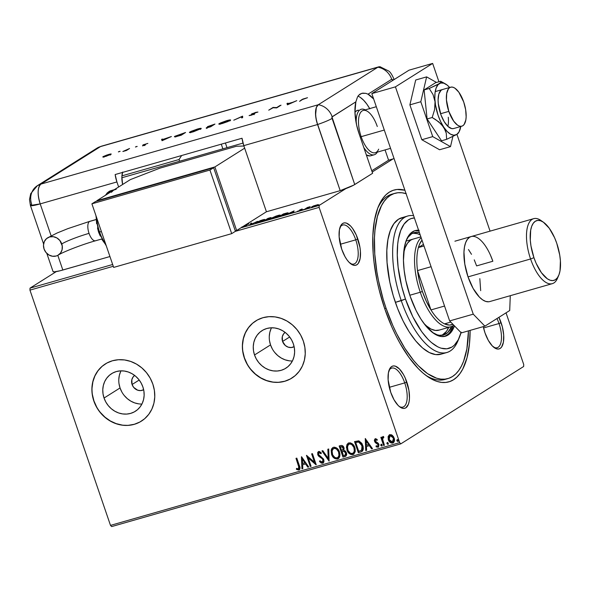 <?xml version="1.0" encoding="UTF-8"?>
<svg xmlns="http://www.w3.org/2000/svg" width="590" height="590" viewBox="0 0 590 590"><rect width="100%" height="100%" fill="white"/><g stroke="black" fill="none" stroke-linecap="round" stroke-linejoin="round"><path stroke-width="0.89" d="M425.574 375.137A96.354 40.415 74 0 0 446.431 378.942A96.354 40.415 -106 0 1 444.978 379.436A96.354 40.415 -106 0 1 425.574 375.137M470.112 330.385A99.74 41.838 -106 0 1 427.167 376.309A99.74 41.838 -106 0 1 384.82 308.998L391.79 326.853L395.72 335.231L399.895 343.137L408.826 357.223L418.244 368.566L423.023 373.072L427.787 376.737L432.485 379.525L437.079 381.42L441.526 382.386L445.775 382.431L449.787 381.546L453.533 379.739L456.962 377.025L460.053 373.441L462.774 369.008L466.992 357.798L469.463 343.83L470.112 330.385M350.246 263.398A20.289 8.511 74 0 0 355.755 239.842L357.85 239.031A21.978 9.219 -106 0 1 359.804 260.028A21.978 9.219 -106 0 1 351.05 264.018A21.978 9.219 -106 0 1 341.721 249.187L345.039 256.709L347.009 259.814L349.088 262.314L353.233 265.146L355.151 265.367L356.862 264.77L358.3 263.383L360.151 258.472L360.424 251.369L359.944 247.328L356.316 235.093L352.562 228.404L350.482 225.904L346.337 223.072L344.42 222.85L342.709 223.44L341.271 224.834L339.42 229.746L339.147 236.848L341.721 249.187A21.978 9.219 -106 0 1 340.327 226.545A21.978 9.219 -106 0 1 357.85 239.031L355.755 239.842A20.289 8.511 -106 0 1 353.889 264.032A20.289 8.511 -106 0 1 350.246 263.398M493.513 347.082A20.289 8.511 74 0 0 499.022 323.526L501.117 322.715A21.978 9.219 -106 0 1 503.071 343.719A21.978 9.219 -106 0 1 494.324 347.702A21.978 9.219 -106 0 1 484.995 332.871L488.314 340.393L492.355 345.998L496.507 348.83L498.425 349.051L500.128 348.461L501.566 347.075L503.418 342.156L503.69 335.054L502.348 326.845L498.911 317.332A21.978 9.219 -106 0 1 501.117 322.715L499.022 323.526A20.289 8.511 -106 0 1 497.164 347.717A20.289 8.511 -106 0 1 493.513 347.082M399.224 406.458A20.289 8.511 74 0 0 404.733 382.903L406.827 382.091A21.978 9.219 -106 0 1 408.781 403.095A21.978 9.219 -106 0 1 400.035 407.078A21.978 9.219 -106 0 1 390.705 392.247L394.024 399.769L398.066 405.374L400.168 407.174L402.218 408.206L404.135 408.428L405.839 407.838L408.391 404.32L409.128 401.532L409.475 398.191L408.922 390.388L405.293 378.161L403.508 374.569L399.467 368.971L395.315 366.139L393.397 365.911L391.694 366.508L390.255 367.894L388.404 372.814L388.132 379.916L390.705 392.247A21.978 9.219 -106 0 1 389.312 369.606A21.978 9.219 -106 0 1 406.827 382.091L404.733 382.903A20.289 8.511 -106 0 1 402.874 407.1A20.289 8.511 -106 0 1 399.224 406.458M132.086 384.51L139.196 380.034L132.086 384.51L131.821 379.739L133.104 376.966L134.653 375.454A8.452 7.618 57.8 0 0 132.086 384.51A8.452 7.618 57.8 0 0 143.65 389.739L140.693 390.61L137.625 390.182L133.687 387.394L132.086 384.51M282.573 341.455L289.683 336.971L282.573 341.455L282.3 336.683L283.584 333.911L285.14 332.391A8.452 7.618 57.8 0 0 282.573 341.455A8.452 7.618 57.8 0 0 294.137 346.684L291.18 347.547L288.112 347.127L285.324 345.511L282.573 341.455M121.009 370.844A22.243 20.045 -122.2 0 0 120.05 387.954L104.047 398.036A22.243 20.045 57.8 0 1 111.606 373.654A22.243 20.045 57.8 0 1 142.876 386.922L143.901 391.111L144.137 395.352L143.584 399.482L142.249 403.346L140.199 406.79L137.507 409.681L134.269 411.916L130.619 413.398L126.695 414.077L122.646 413.929L118.627 412.963L114.792 411.2L111.296 408.723L108.265 405.618L105.817 402.011L104.047 398.036L103.021 393.847L102.778 389.606L103.339 385.476L104.666 381.619L106.716 378.175L109.416 375.277L112.646 373.05L116.296 371.56L120.22 370.881L124.269 371.029L128.288 372.002L132.123 373.758L135.626 376.236L138.657 379.341L141.106 382.947L142.876 386.922A22.243 20.045 57.8 0 1 135.316 411.304A22.243 20.045 57.8 0 1 104.047 398.036L120.05 387.954A22.243 20.045 -122.2 0 0 141.917 404.039M271.496 327.782A22.243 20.045 -122.2 0 0 270.53 344.899L254.526 354.974A22.243 20.045 57.8 0 1 262.085 330.599A22.243 20.045 57.8 0 1 293.355 343.867L294.381 348.056L294.624 352.296L294.063 356.426L292.736 360.284L290.686 363.728L287.986 366.619L284.756 368.853L281.106 370.343L277.182 371.022L273.133 370.874L269.114 369.901L265.279 368.145L261.776 365.66L258.745 362.562L256.296 358.949L254.526 354.974L253.501 350.792L253.265 346.551L253.818 342.421L255.153 338.557L257.203 335.113L259.895 332.222L263.133 329.987L266.783 328.505L270.707 327.819L274.756 327.966L278.775 328.94L282.61 330.702L286.106 333.18L289.137 336.285L291.585 339.892L293.355 343.867A22.243 20.045 57.8 0 1 285.796 368.249A22.243 20.045 57.8 0 1 254.526 354.974L270.53 344.899A22.243 20.045 -122.2 0 0 292.397 360.977M255.861 320.857L255.927 320.812A33.807 30.466 -122.2 0 0 244.437 357.865L244.312 357.946A33.807 30.466 57.8 0 1 255.802 320.894A33.807 30.466 57.8 0 1 303.326 341.057L300.635 335.017L296.918 329.53L292.308 324.817L286.983 321.048L281.165 318.379L275.051 316.896L268.9 316.675L262.933 317.708L257.387 319.964L252.468 323.357L248.375 327.76L245.256 332.989L243.235 338.859L242.394 345.135L242.756 351.581L244.312 357.946L247.004 363.986L250.72 369.465L255.33 374.185L260.655 377.947L266.474 380.624L272.58 382.099L278.738 382.327L284.705 381.295L290.251 379.031L295.17 375.638L299.263 371.243L302.382 366.007L304.403 360.143L305.244 353.867L304.882 347.422L303.326 341.057A33.807 30.466 57.8 0 1 291.836 378.109A33.807 30.466 57.8 0 1 244.312 357.946L244.437 357.865A33.807 30.466 -122.2 0 0 291.947 378.035M105.374 363.912L105.44 363.868A33.807 30.466 -122.2 0 0 93.95 400.92L93.825 401.001A33.807 30.466 57.8 0 1 105.322 363.949A33.807 30.466 57.8 0 1 152.84 384.112L150.148 378.072L146.431 372.592L141.821 367.872L136.504 364.111L130.678 361.434L124.571 359.952L118.413 359.73L112.447 360.763L106.901 363.027L101.989 366.42L97.888 370.815L94.776 376.044L92.755 381.914L91.907 388.191L92.269 394.636L93.825 401.001L96.517 407.041L100.241 412.521L104.85 417.241L110.168 421.009L115.994 423.679L122.101 425.161L128.251 425.383L134.218 424.35L139.764 422.093L144.683 418.701L148.776 414.298L151.896 409.069L153.916 403.199L154.764 396.923L154.396 390.477L152.84 384.112A33.807 30.466 57.8 0 1 141.349 421.164A33.807 30.466 57.8 0 1 93.825 401.001L93.95 400.92A33.807 30.466 -122.2 0 0 141.46 421.098M389.282 387.328L404.733 382.903L389.282 387.328M340.305 244.267L355.755 239.842L340.305 244.267M483.571 327.952L499.022 323.526L483.571 327.952M111.658 526.582L400.824 443.842L523.647 366.501L400.824 443.842L399.659 442.648L110.5 525.388L29.95 290.125L113.28 266.282L29.95 290.125L30.024 288.141L56.286 271.606L30.024 288.141L112.668 264.497L30.024 288.141L29.95 290.125L110.5 525.388L399.659 442.648L319.116 207.385L399.659 442.648L400.824 443.842L111.658 526.582L110.5 525.388L111.658 526.582M523.728 364.517L506.036 312.848L523.728 364.517L523.647 366.501L523.728 364.517M319.19 205.409L241 227.777L319.19 205.409L345.88 188.601L319.19 205.409L319.116 207.385L319.19 205.409M393.006 158.917L372.194 172.029L393.006 158.917M311.985 206.714L312.147 207.179L311.985 206.714C311.07 207.282 311.491 207.348 313.268 206.906L318.172 204.553L312.324 206.515L311.623 207.186L313.615 206.802L318.224 204.723L313.887 205.785L311.985 206.714L311.771 207.769M304.322 209.45L310.222 206.684L307.493 207.451L304.322 209.45L310.222 206.684L307.493 207.451L304.322 209.45M302.043 208.993L299.587 210.018L300.509 210.143L300.163 210.409L297.412 211.294L300.797 210.269L301.438 209.804L300.443 209.752L302.161 208.956L299.698 209.944L300.399 210.276L297.412 211.294L301.21 210.04L300.509 209.708L302.043 208.993M281.43 215.999L288.112 213.071L283.37 213.949L279.033 216.685L287.5 213.536C288.51 212.938 288.421 212.725 287.242 212.894L283.37 213.949L279.033 216.685L281.43 215.999M270.781 217.924C271.452 217.496 271.017 217.496 269.475 217.924L263.671 221.08L269.409 219.015L269.682 218.706L268.885 218.779L271.068 217.629L268.015 218.344L263.671 221.08L269.409 219.015L268.885 218.779L271.076 217.636M249.769 225.056L257.557 221.339L250.883 224.377L251.665 223.02L250.802 223.271L249.902 225.019L257.557 221.339L250.883 224.377L251.665 223.02L250.802 223.271L249.769 225.056M241.841 227.209L246.465 225.638L246.723 225.299L245.558 225.122L248.899 223.942L245.322 225.026M244.629 225.461L245.772 225.793L242.733 226.862L245.676 225.859M256.716 222.961L256.289 222.452C255.02 223.241 255.595 223.337 258.014 222.732L264.254 220.166C265.559 219.362 264.984 219.266 262.513 219.878L256.289 222.452L255.772 223.108L258.988 222.437L263.811 220.424L264.822 219.738L264.541 219.458L260.832 220.417L256.289 222.452L256.687 222.976M271.85 218.706L271.651 218.057C270.375 218.846 270.95 218.942 273.369 218.344L279.616 215.77C280.921 214.967 280.339 214.871 277.875 215.483L271.127 218.713L274.343 218.042L279.173 216.029L280.176 215.343L279.896 215.07L276.194 216.021L271.651 218.057L272.042 218.588M294.1 210.881L286.445 214.561L292.662 212.304L292.33 212.879L293.201 212.629L294.1 210.881L286.445 214.561L292.662 212.304L292.33 212.879L293.201 212.629L294.1 210.881M302.11 209.974L303.511 209.494L302.412 210.011M308.201 208.233L309.603 207.746L308.504 208.27M318.128 205.394L319.529 204.907L318.43 205.431M235.299 231.369L319.116 207.385L235.299 231.369M393.412 442.707L392.682 443.053C394.474 442.006 394.968 440.339 394.157 438.038L392.394 435.368L389.798 434.638L388.117 436.6L388.463 440.059L390.469 442.633L391.981 443.149L393.316 442.773L394.393 440.996L394.481 439.521L393.464 436.578L391.487 434.778L389.481 434.749L388.117 436.6L389.348 434.815M383.625 445.487L384.422 445.258L382.593 439.115L383.67 436.696L382.541 436.858L382.047 438.326L381.634 437.131L380.845 437.36L383.625 445.487L381.118 437.279L383.625 445.487L384.422 445.258L382.652 439.705L383.183 437.625L383.589 437.669L383.67 436.696L382.976 436.541L382.047 438.326L381.634 437.131L380.845 437.36L383.625 445.487M377.239 440.184L375.683 439.771L376.988 440.339L377.217 439.506L375.292 438.79L374.326 440.206L375.188 442.537L378.116 444.69L377.799 446.18L376.214 445.73L376.014 446.615L376.464 446.962L378.389 447.087L379.016 444.838L378.205 443.238L375.284 441.091L375.513 439.852L376.988 440.339L377.217 439.506L375.8 438.761L374.952 438.938M360.741 452.036L362.71 450.826L363.322 448.997L363.123 446.475L361.877 443.4L358.941 440.907L354.531 441.6L358.337 452.722L361.958 451.52L362.835 445.479L358.691 440.848L354.531 441.6L358.337 452.722L354.804 441.519L358.587 452.567L360.741 452.036M345.762 456.181L345.047 456.527C346.566 455.797 347.016 454.514 346.396 452.67L343.793 450.295L343.955 447.648C343.336 445.9 342.23 445.207 340.629 445.575L339.169 445.988L342.982 457.117L346.175 455.775L346.396 452.67L345.416 451.077L343.793 450.295L344.125 448.334L343.1 446.18L341.662 445.428L339.169 445.988L342.982 457.117L339.442 445.915L342.982 457.117L345.651 456.262M329.08 461.1L328.711 448.983L327.848 449.233L328.224 458.393L322.819 450.672L321.956 450.915L329.08 461.1L328.711 448.983L327.848 449.233L328.224 458.393L322.819 450.672L321.956 450.915L329.08 461.1M311.07 466.248L308.238 457.973L316.233 464.773L312.427 453.644L311.631 453.872L314.47 462.169L306.468 455.347L310.274 466.476L311.07 466.248L308.238 457.973L316.056 464.824L312.427 453.644L311.631 453.872L314.47 462.169L306.468 455.347L310.274 466.476L311.07 466.248M299.373 469.795L298.82 470.068C300.199 469.035 300.384 467.56 299.373 465.628L296.8 458.113L296.003 458.342L299.064 467.929L298.422 468.932L296.541 468.372L296.431 469.345L298.82 470.068L299.75 469.36L300.015 468.15L296.8 458.113L296.003 458.342L298.791 465.591L296.283 458.26L298.791 465.591L298.422 468.932L296.541 468.372L296.431 469.345L298.82 470.068L299.506 469.721M301.438 456.785L301.933 468.866L302.803 468.615L302.641 464.743L305.539 463.917L307.825 467.177L308.688 466.933L301.564 456.749L301.933 468.866L302.803 468.615L302.641 464.743L305.539 463.917L307.825 467.177L308.688 466.933L301.438 456.785M323.18 462.98L322.627 463.253L323.46 462.708L323.991 461.247L323.563 459.116L318.497 454.396L318.829 452.781L319.581 452.692L320.923 453.717L321.314 452.854L319.404 451.52L317.715 452.39L317.804 454.89L318.829 456.358L322.339 458.814L323.114 460.525L322.177 462.132L319.92 460.738L319.47 461.491L321.277 463.113L322.87 463.098L319.721 461.328L323.055 463.069L323.777 459.617L318.497 454.396L319.057 452.685L320.923 453.717L321.314 452.854L318.298 451.711M338.424 458.57L337.532 458.991L338.299 458.651L339.486 452.006C338.439 448.784 336.433 447.213 333.461 447.309L332.738 447.633L331.558 454.329L333.084 457.103L334.655 458.489L337.76 458.917L339.088 457.914L339.847 456.1L339.951 454.057L339.088 451.011L336.366 447.803L334.434 447.183L333.011 447.486L331.764 448.643L331.167 450.236L331.558 454.329L332.871 447.559M346.92 449.934L348.439 452.707L350.939 454.536L353.757 454.189L355.209 451.704L355.136 448.629L353.941 445.671L352.569 444.041L350.394 442.854L348.373 443.09L346.986 444.491L346.419 447.353L347.163 449.779L348.225 443.164L346.78 445.686L346.92 449.934C347.967 453.113 349.951 454.669 352.886 454.595L353.653 454.256L354.841 447.611C353.794 444.388 351.788 442.825 348.823 442.92L348.1 443.238L346.92 449.934M365.254 438.525L365.756 450.605L366.619 450.354L366.456 446.483L369.355 445.656L371.641 448.916L372.504 448.673L365.254 438.525L365.756 450.605L366.619 450.354L366.456 446.483L369.355 445.656L371.641 448.916L372.504 448.673L365.254 438.525M381.295 444.218L381.155 445.428L382.069 446.003L380.845 445.421L382.062 446.011L382.165 445.044L381.184 444.307L380.904 445.583L381.966 446.099L381.789 444.476L381.044 444.373L380.793 445.258L381.435 444.152M387.387 442.471L387.247 443.68L388.161 444.263L386.929 443.68L388.154 444.27L388.257 443.304L387.276 442.566L386.929 443.68L388.006 444.381L388.331 443.636L387.881 442.736L387.136 442.625L386.885 443.518L387.527 442.404M397.313 439.631L397.173 440.841L398.088 441.423L396.864 440.841L398.08 441.431L398.184 440.457L397.21 439.72L396.864 440.841L397.94 441.541L398.257 440.789L397.815 439.897L397.063 439.786L396.819 440.678L397.454 439.565M404.902 190.231L397.07 189.471L393.051 190.356L389.312 192.163L385.875 194.877L382.785 198.461L377.748 208.123L374.392 220.778L372.836 235.934L373.153 253.014L374.008 262.071L377.076 280.781L379.259 290.258L384.82 308.998A99.74 41.838 -106 0 1 378.5 206.234A99.74 41.838 -106 0 1 404.902 190.231M483.276 326.617L484.995 332.871A21.978 9.219 -106 0 1 483.276 326.617M393.456 193.8A96.354 40.415 74 0 0 377.77 208.064A96.354 40.415 -106 0 1 391.967 194.162L394.88 193.321M496.979 318.548A20.289 8.511 -106 0 1 499.022 323.526A20.289 8.511 74 0 0 496.979 318.548M339.973 227.497A20.289 8.511 -106 0 1 342.731 225.026A20.289 8.511 -106 0 1 355.755 239.842A20.289 8.511 74 0 0 339.973 227.497M388.957 370.564A20.289 8.511 -106 0 1 391.708 368.094A20.289 8.511 -106 0 1 404.733 382.903A20.289 8.511 74 0 0 388.957 370.564M102.114 366.338L98.014 370.734L94.902 375.97L92.881 381.833L92.033 388.117M92.394 394.555L93.95 400.92L96.642 406.96M100.366 412.447L104.976 417.16L110.293 420.928L116.119 423.605L122.226 425.08M128.377 425.309L134.343 424.269L139.889 422.012M252.594 323.283L248.501 327.679L245.381 332.915L243.36 338.778L242.519 345.054M242.881 351.5L244.437 357.865L247.129 363.905M250.846 369.384L255.455 374.104L260.773 377.873L266.599 380.543L272.705 382.025M278.864 382.246L284.83 381.214L290.376 378.957M271.157 328.483L269.822 332.34L269.269 336.47M269.505 340.71L270.53 344.899L272.3 348.874M274.748 352.481L277.779 355.586L281.283 358.064L285.118 359.826L289.137 360.792M120.67 371.538L119.342 375.395L118.782 379.525M119.025 383.766L120.05 387.954L121.82 391.93M124.269 395.536L127.3 398.641L130.796 401.119L134.631 402.882L138.65 403.855M298.82 470.068L296.431 469.345L296.755 468.482L296.674 469.183L297.825 469.824L299.602 469.655M298.665 468.77L298.791 465.591L299.314 467.774L298.857 468.689M308.636 466.86L307.825 467.177L305.79 463.762L302.641 464.743L305.79 463.762L308.069 467.022L308.636 466.86M302.795 468.534L301.933 468.866L301.697 456.933L302.183 468.703L302.795 468.534M305.06 462.715L302.419 459.455L305.06 462.715L302.663 459.3L304.809 462.87L302.589 463.504L302.419 459.455L302.589 463.504L305.06 462.715M311.041 466.174L310.274 466.476L306.8 455.45L310.524 466.321L311.041 466.174M314.721 462.014L311.904 453.791L314.721 462.014M316.151 464.537L308.238 457.973L316.151 464.537M322.428 461.977L323.224 459.676L322.177 462.132L319.92 460.738L319.47 461.491L320.016 460.849L319.721 461.328L321.108 462.715L323.335 462.892M322.59 461.911L322.177 462.132M322.339 458.814L322.973 459.831L322.59 458.659L320.414 457.42L322.339 458.814M318.703 456.247L320.665 457.257L318.703 456.247L317.966 454.514L318.703 456.247M318.674 451.542L317.715 454.669L318.925 451.387M319.057 452.685L319.832 452.537L321.174 453.562L318.947 452.729M318.202 451.859L317.818 452.663M317.759 453.585L318.954 456.092L322.369 458.452M322.59 458.659L323.364 460.37L322.723 461.845M329.198 460.761L322.258 450.834L329.198 460.761M328.475 458.238L328.099 449.16L328.475 458.238M331.558 454.329C332.605 457.508 334.596 459.064 337.532 458.991L337.775 458.836C334.847 458.909 332.856 457.353 331.809 454.175L331.558 454.329M333.262 447.323L332.015 448.489L331.337 450.649L331.646 453.673L332.708 456.092M331.698 449.115L331.536 449.587M333.166 456.741L334.913 458.334M335.71 458.732L338.645 458.43M338.623 451.284L339.339 454.558L338.055 457.368M337.362 457.7C339.339 456.505 339.87 454.625 338.94 452.073L338.69 452.228C339.619 454.787 339.095 456.66 337.111 457.855C334.766 457.892 333.18 456.645 332.354 454.101C331.433 451.564 331.941 449.676 333.888 448.444L333.888 448.444C336.256 448.415 337.856 449.676 338.69 452.228L338.94 452.073C338.107 449.521 336.507 448.252 334.132 448.289L333.453 448.621L334.913 448.201L336.307 448.636L338.218 450.539M337.834 457.508L336.337 457.951L334.818 457.434L332.664 454.883L332.037 450.797L333.527 448.584L335.061 448.415L336.484 449.056L338.542 451.829L338.999 455.532L338.24 457.139L337.111 457.855M345.047 456.527L343.225 456.962L345.799 456.159M345.239 455.067L345.851 452.744L343.926 451.114L342.37 451.498L343.675 451.269L345.607 452.899L345.12 455.148L343.38 455.753L342.215 451.453L344.088 451.129L345.356 451.851L346.006 453.614L345.298 455.038M342.842 449.971L343.417 447.744L341.175 446.667L343.166 447.899L342.724 450.052L341.573 450.472L340.356 446.903L342.657 446.637L343.476 447.943L343.439 449.351M341.175 446.667L342.406 446.792L343.321 448.717L342.989 449.831L341.573 450.472L340.356 446.903L341.175 446.667M353.779 454.175L353.137 454.44C350.202 454.514 348.211 452.958 347.163 449.779L348.07 451.704M348.616 442.935L348.203 443.178M347.053 444.72L346.891 445.192M348.52 452.346L350.276 453.946M351.072 454.337L354.007 454.035M353.978 446.888L354.701 450.17L353.417 452.98M352.717 453.304C354.701 452.11 355.224 450.236 354.295 447.677L354.044 447.832C354.981 450.391 354.45 452.265 352.466 453.467C350.128 453.503 348.535 452.25 347.709 449.705C346.787 447.168 347.296 445.28 349.243 444.049L349.243 444.049C351.611 444.019 353.211 445.28 354.044 447.832L354.295 447.677C353.462 445.125 351.861 443.864 349.494 443.894L348.808 444.226L350.268 443.805L351.662 444.241L353.58 446.143M353.189 453.12L351.699 453.555L350.18 453.039L348.026 450.495L347.392 446.409L348.882 444.189L350.423 444.019L351.839 444.661L353.897 447.434L354.361 451.144L353.727 452.596L352.466 453.467M361.486 450.332L362.29 445.553L358.875 441.866L355.962 442.353L358.624 442.021L362.039 445.708L361.626 450.222L358.742 451.357L355.711 442.507L359.185 441.925L361.434 443.754L362.703 447.611L362.43 449.27L361.412 450.369M359.487 442.021L360.062 442.323M361.626 450.222L358.742 451.357L355.711 442.507L358.624 442.021L360.792 443.37L362.437 447.419L361.618 450.251M372.452 448.599L371.641 448.916L369.606 445.502L366.456 446.483L369.606 445.502L371.884 448.761L372.452 448.599M366.611 450.273L365.756 450.605L365.512 438.672L365.999 450.443L366.611 450.273M368.875 444.454L366.235 441.195L368.875 444.454L366.486 441.04L368.625 444.609L366.405 445.244L366.235 441.195L366.405 445.244L368.875 444.454M378.5 447.006L378.028 447.25L378.898 444.418L378.205 443.238L375.727 441.77L375.284 441.091L375.778 439.683M378.028 447.25L376.265 446.46L378.028 447.25L378.632 446.932M377.843 446.121L378.367 444.528L377.6 446.276L376.214 445.73L376.014 446.615L376.391 445.878L376.715 446.807L378.463 447.021M377.666 443.968L378.116 444.69L377.91 443.813L376.531 443.37L377.666 443.968M375.188 442.537L376.781 443.215L375.188 442.537L374.753 441.202L375.188 442.537M375.292 438.79L374.51 441.357L375.535 438.636M375.211 438.776L374.628 439.675L374.753 441.202L375.587 442.522L378.183 444.145L378.05 446.025M377.217 447.043L377.748 447.146M375.926 439.616L377.091 440.059M382.969 436.593L382.047 438.326L383.22 436.438M383.832 437.515L383.279 437.544M384.392 445.185L383.876 445.332L384.392 445.185M392.682 443.053L392.925 442.898C390.801 442.979 389.348 441.858 388.581 439.543L388.331 439.705C389.105 442.013 390.55 443.134 392.682 443.053L393.537 442.625M388.117 436.6L388.331 439.705L388.117 436.6M389.437 434.756L388.242 437.205L389.046 440.605L391.517 442.876L393.56 442.611M389.555 436.091L391.45 435.545L393.124 437.065L393.884 439.779L393.051 441.681M392.859 441.799L393.611 438.112L392.335 442.058L389.127 439.484L390.138 435.634L393.611 438.112L390.388 435.479L389.879 435.737M342.37 451.498L343.837 451.284L345.106 452.006L345.718 453.334L345.371 454.949L343.38 455.753L341.964 451.616L342.37 451.498M393.368 438.267L393.176 441.468L391.281 442.013L389.341 440.015L388.987 436.939L389.894 435.73L391.2 435.7L393.368 438.267M241.738 227.069L246.465 225.638L245.683 225.041L248.987 224.001L247.726 224.112L244.614 225.579L245.846 225.668L246.067 226.317M242.608 226.796L242.829 227.43M245.816 225.889L246.369 225.881M246.31 225.727L246.148 225.247L246.31 225.727M246.465 225.638L246.148 225.247M246.2 225.358L245.543 225.66M250.558 224.702L250.802 223.271L251.185 223.861L250.558 224.702M264.254 220.166L264.888 219.561L265.102 220.203M264.062 220.181L258.435 222.459C256.51 222.939 256.06 222.858 257.085 222.224L262.108 220.151C264.04 219.672 264.497 219.753 263.465 220.394L258.619 222.408L256.856 222.784L256.945 222.319L261.717 220.262L263.767 219.827L263.605 220.299M256.289 222.452L255.677 223.035M263.007 220.608L263.745 220.476M264.187 220.542L263.966 219.908L263.465 220.394M256.805 223.337L257.085 222.224M269.04 219.222L268.885 218.779L269.04 219.222M269.409 219.015L268.885 218.779M268.362 218.396L270.028 218.315L267.019 219.414L268.362 218.396L270.154 218.02L266.975 219.274L268.362 218.396M270.382 218.617L269.977 218.153M266.525 219.554L268.671 219.406L264.962 220.712L266.525 219.554L268.612 219.244L264.91 220.572L266.525 219.554M279.616 215.77L280.243 215.166L280.464 215.807M279.424 215.785L273.79 218.071C271.865 218.543 271.422 218.462 272.447 217.828L277.462 215.756C279.402 215.276 279.852 215.357 278.819 215.999L272.012 218.359L276.268 216.132L279.048 215.431L278.819 215.999M271.651 218.057L271.039 218.647M272.079 218.566L271.688 218.809M278.369 216.213L279.1 216.08M272.167 218.942L271.946 218.3L272.447 217.828M287.36 213.551L287.242 212.894L287.522 213.521M287.5 213.536C288.51 212.938 288.421 212.725 287.242 212.894M280.272 216.176L283.724 214L286.408 213.278L286.711 213.757L280.316 216.316L283.724 214L286.408 213.278L286.6 213.831L280.272 216.176M292.81 212.739L292.662 212.304L292.81 212.739M293.282 212.017L293.658 211.832L293.282 212.017M293.031 212.68L293.112 211.522L292.965 212.695L292.773 212.12L290.546 212.754L293.112 211.522L293.031 212.68M302.604 209.775L301.918 209.856M317.811 205.047L318.172 204.553M316.159 205.084L317.073 205.453L313.696 206.78L312.781 206.485L316.284 205.047L317.368 204.959L315.709 205.925L312.435 206.795L316.159 205.084M312.656 207.459L312.781 206.485M268.14 219.111L268.612 219.244M279.542 216.147L279.328 215.512L278.967 215.903M286.408 213.278L287.256 213.27L286.711 213.757M292.773 212.12L290.546 212.754L293.112 211.522L292.773 212.12M317.582 205.578L317.368 204.936L317.014 205.276M407.793 216.006L401.886 217.695A70.999 29.78 74 0 0 395.366 302.36L401.266 300.671A70.999 29.78 74 0 0 457.87 341.013L459.367 337.465A67.621 28.364 -106 0 1 405.463 299.042L395.366 302.36A70.999 29.78 74 0 0 440.951 354.214L446.851 352.525A70.999 29.78 -106 0 1 401.266 300.671A70.999 29.78 -106 0 1 407.793 216.006A70.999 29.78 -106 0 1 413.62 215.697A70.999 29.78 74 0 0 401.266 300.671L405.463 299.042L412.845 316.83L421.732 331.735L428.119 339.427L431.356 342.48L437.773 346.861L440.892 348.144L446.785 348.83L452.043 347.001L454.366 345.165L458.305 339.729L461.166 332.126M461.026 332.642A67.621 28.364 -106 0 1 459.367 337.465M412.845 239.171L410.611 240.174L407.513 243.169L405.124 247.748L403.685 252.911A47.333 19.854 -106 0 1 412.823 239.179L412.823 239.179M406.267 240.418A53.248 22.339 -106 0 1 414.15 232.644A53.248 22.339 -106 0 1 419.401 232.585L415.795 232.327L411.65 233.765L408.169 237.128L406.267 240.418M412.845 233.175L417.484 233.714L420.176 234.85A53.248 22.339 74 0 0 412.705 233.19M415.382 230.697L418.826 230.897A54.936 23.047 74 0 0 414.431 230.838M419.195 230.299L414.645 230.764L410.692 233.249L408.988 235.226L406.215 240.55L404.364 247.52L403.464 260.456L404.157 270.264L405.846 280.575L410.109 296.114A54.936 23.047 -106 0 0 445.384 336.241L445.384 336.241A54.936 23.047 -106 0 0 454.477 325.894L451.557 331.61L449.853 333.586L445.9 336.079L441.35 336.543L436.371 334.965L433.775 333.424L425.906 326.005L420.832 318.969L416.112 310.561L410.109 296.114A54.936 23.047 -106 0 1 415.161 230.602A54.936 23.047 -106 0 1 418.598 230.24M406.289 193.719L401.997 192.782L397.896 192.738L394.017 193.601L390.396 195.342L387.084 197.967L384.097 201.433L381.472 205.711L377.394 216.537L375.011 230.041L374.48 237.63L374.783 254.128L376.885 271.85L378.581 280.958L383.19 299.233L386.059 308.216L392.793 325.466L396.591 333.564L404.858 348.299L413.767 360.645L418.354 365.763L427.573 373.662L436.548 378.183L440.841 379.119L444.949 379.163L448.828 378.308L452.442 376.56L455.76 373.942L458.747 370.476L461.373 366.191L463.615 361.139L466.86 348.919L468.445 330.865A96.354 40.415 -106 0 1 447.928 378.588A96.354 40.415 -106 0 1 386.059 308.216L384.687 308.614L386.059 308.216A96.354 40.415 -106 0 1 394.917 193.314A96.354 40.415 -106 0 1 406.075 193.653M458.6 339.154A70.999 29.78 -106 0 1 446.851 352.525M414.394 217.961L411.038 218.61L408.501 219.834L404.084 224.104L400.662 230.653L398.383 239.23L397.704 244.179L397.284 255.16L398.125 267.226L401.687 286.342L405.463 299.042A67.621 28.364 -106 0 1 414.394 217.961M404.084 217.268L398.56 219.192L393.921 223.669L390.329 230.55L387.94 239.555L386.834 250.344L387.055 262.498L389.85 282.271L393.25 295.738L397.734 308.821L403.125 321.034L409.217 331.89L415.78 340.991L422.558 347.967L429.299 352.562L435.73 354.605L441.615 354M444.639 336.418A54.936 23.047 74 0 0 453.26 325.569L450.082 332.03L448.378 334.006L444.425 336.499M432.647 332.613A53.248 22.339 -106 0 0 443.444 335.039A53.248 22.339 -106 0 0 451.689 326.447L447.773 332.465L443.946 334.877L439.528 335.327L437.161 334.81L432.197 332.31M441.932 335.334A53.248 22.339 74 0 0 448.702 327.376L446.475 331.396L441.932 335.334M439.307 330.053L435.391 330.452L431.098 329.095L426.607 326.027L423.849 323.372A47.333 19.854 -106 0 0 438.864 330.194L450.672 326.816A47.333 19.854 -106 0 1 420.279 292.249L422.374 291.431A45.644 19.146 -106 0 1 417.506 270.596A45.644 19.146 -106 0 1 418.391 247.564A45.644 19.146 -106 0 1 421.99 240.145L419.505 244.356L418.391 247.564L423.443 244.385L418.391 247.564A45.644 19.146 74 0 0 417.506 270.596L419.387 281.017L422.374 291.431L426.312 301.254L430.966 309.927L417.506 270.596L431.091 266.709L417.506 270.596L430.966 309.927A45.644 19.146 -106 0 1 422.374 291.431L420.279 292.249A47.333 19.854 -106 0 1 421.164 237.733A47.333 19.854 74 0 0 420.279 292.249L409.814 295.243L420.279 292.249A47.333 19.854 74 0 0 453.784 325.179A47.333 19.854 -106 0 1 450.672 326.816M444.513 323.866L449.455 325.083L452.928 324.294A45.644 19.146 -106 0 1 444.513 323.866A45.644 19.146 -106 0 1 430.966 309.927A45.644 19.146 74 0 0 444.513 323.866L450.767 322.081L444.513 323.866M423.981 245.964L418.391 247.564L423.981 245.964M444.55 306.04L430.966 309.927L444.55 306.04M543.56 222.312L541.037 220.542A33.807 14.182 74 0 0 527.578 226.671A33.807 14.182 74 0 0 530.58 258.981L533.935 257.683A31.108 13.046 -106 0 1 531.17 227.954A31.108 13.046 -106 0 1 543.56 222.312A31.108 13.046 -106 0 1 556.761 243.301L559.726 255.042L560.404 260.765L560.013 270.817L558.966 274.763L557.395 277.779L555.36 279.741L552.941 280.582L550.234 280.265L547.336 278.805L541.421 272.72L536.104 263.251L533.935 257.683L530.971 245.942L530.292 240.219L530.683 230.166L531.73 226.221L533.301 223.204L535.337 221.243L537.755 220.402L540.462 220.719L543.361 222.179L549.275 228.264L554.593 237.733L556.761 243.301A31.108 13.046 -106 0 1 558.73 275.353A31.108 13.046 -106 0 1 533.935 257.683L530.58 258.981A33.807 14.182 -106 0 1 533.685 218.661A33.807 14.182 -106 0 1 542.328 221.538M558.103 276.658A33.807 14.182 -106 0 1 552.292 283.672L489.737 301.571A33.807 14.182 -106 0 1 468.025 276.88L530.58 258.981L468.025 276.88L473.136 288.451L479.36 297.072L482.591 299.838L485.74 301.431L488.69 301.77M552.292 283.672A33.807 14.182 -106 0 1 530.58 258.981A33.807 14.182 74 0 0 557.535 278.192L558.73 275.353M479.832 278.657L480.673 290.663M468.475 249.548L471.499 254.327M474.249 259.843L476.609 265.898L492.842 261.252L490.482 255.205M374.252 154.764A23.666 9.927 -106 0 1 363.809 147.53A23.666 9.927 74 0 0 377.334 152.132A23.666 9.927 -106 0 1 374.252 154.764L370.712 155.782A23.666 9.927 -106 0 1 366.353 154.978L369.982 155.922M371.766 170.776L388.581 160.185L371.766 170.776M358.425 110.131L356.581 110.772L354.944 112.395A23.666 9.927 -106 0 1 357.695 110.271M440.56 113.737L448.82 111.377A20.289 8.511 -106 0 1 450.686 87.18A20.289 8.511 -106 0 1 463.711 101.996A20.289 8.511 -106 0 1 461.845 126.186A20.289 8.511 -106 0 1 448.82 111.377L440.56 113.737M376.309 106.709L363.175 110.463A21.978 9.219 74 0 0 361.154 136.673L360.21 137.035L361.154 136.673A21.978 9.219 -106 0 1 359.199 115.67A21.978 9.219 -106 0 1 367.954 111.687A21.978 9.219 -106 0 1 377.283 126.511M365.24 109.873A23.666 9.927 74 0 0 356.235 123.192A23.666 9.927 -106 0 1 361.235 109.261A23.666 9.927 -106 0 1 365.24 109.873M378.677 149.159A21.978 9.219 -106 0 1 361.154 136.673L384.297 130.051L361.154 136.673A21.978 9.219 74 0 0 375.262 152.722L390.558 148.341M448.82 111.377L453.703 121.179L457.56 125.154L459.448 126.105L461.218 126.312L462.796 125.759L464.124 124.483L465.827 119.94L466.144 116.857L465.643 109.652L463.711 101.996L458.828 92.188L454.971 88.22L453.076 87.268L451.313 87.062L449.735 87.608L448.407 88.891L446.696 93.427L446.446 99.983L448.82 111.377M461.292 332.908L449.646 320.923L371.818 93.611L409.04 70.173L432.647 63.418L438.923 81.752L432.647 63.418L409.04 70.173L371.818 93.611L395.425 86.855L432.647 63.418L395.425 86.855L473.254 314.168L395.425 86.855L371.818 93.611L449.646 320.923L473.254 314.168L449.646 320.923L461.292 332.908L484.899 326.159L473.254 314.168L484.899 326.159L509.708 310.532L484.899 326.159L461.292 332.908M456.933 134.343L490.069 231.14L456.933 134.343M510.284 295.693L509.708 310.532L510.284 295.693M471.196 236.546L469.551 237.276L467.339 239.407L465.628 242.682L464.492 246.974L463.961 252.107L464.809 264.121L468.025 276.88A33.807 14.182 -106 0 1 471.13 236.561A33.807 14.182 -106 0 1 492.842 261.252L476.609 265.898M436.497 82.445L426.622 76.877L415.699 80.004L426.622 76.877L420.803 101.738L409.888 104.858L415.699 80.004L409.888 104.858L420.803 101.738L432.743 136.615L421.828 139.734L409.888 104.858L421.828 139.734L432.743 136.615L450.502 146.63L439.579 149.749L421.828 139.734L439.579 149.749L450.502 146.63L452.862 136.541L450.502 146.63L432.743 136.615L420.803 101.738L426.622 76.877L436.497 82.445M447.84 126.326A20.289 8.511 74 0 0 448.275 117.233M461.808 126.201L453.585 128.554A20.289 8.511 -106 0 1 438.289 103.575L438.097 99.998L438.849 94.017L440.996 90.322L442.5 89.525M440.723 81.28L435.582 82.711L440.671 81.25L441.055 81.604L440.487 82.748L437.456 84.665L429.21 88.471L424.122 89.923L435.582 82.711L424.122 89.923L429.21 88.471L433.031 94.533L435.051 101.746L434.579 109.674L432.19 117.513L427.101 118.966L424.122 89.923L427.101 118.966L432.19 117.513L435.597 119.571L441.512 124.372L445.339 130.154L446.276 133.222L446.63 139.336L441.534 140.796L427.101 118.966L441.534 140.796L446.63 139.336L456.712 134.483L458.983 131.998L460.797 126.489A27.044 11.343 -106 0 1 459.086 131.806A27.044 11.343 -106 0 1 456.712 134.483L457.899 133.62M441.055 81.604L440.671 81.25L441.04 82.091L439.292 83.618L429.21 88.471L433.031 94.533L435.051 101.746L434.579 109.674L432.19 117.513L438.731 121.835L443.761 127.182A27.044 11.343 -106 0 1 435.051 101.746A27.044 11.343 -106 0 1 439.292 83.618A27.044 11.343 -106 0 1 445.376 83.868A27.044 11.343 -106 0 1 449.639 87.482L447.139 85.071L443.754 83.161L440.664 83.02L438.075 84.65L436.158 87.947L435.051 92.674L434.83 98.523L435.501 105.094L438.075 115.301L440.671 121.673L443.761 127.182L447.139 131.452L450.583 134.203L453.843 135.235L456.712 134.483A27.044 11.343 -106 0 1 443.761 127.182L446.276 133.222L446.63 139.336L456.712 134.483M453.503 128.576L451.793 128.62L448.002 126.481L444.211 121.688L441.003 114.976L438.289 103.575A20.289 8.511 -106 0 1 442.419 89.547M380.255 66.832A16.904 7.087 74 0 0 377.866 67.223A16.904 15.229 57.8 0 1 391.708 79.259A1.409 0.59 -106 0 1 392.682 80.262L391.708 79.259A16.904 15.229 -122.2 0 0 377.866 67.223L380.661 66.943L377.866 67.223L318.32 104.725L316.358 107.432L315.576 115.043L316.616 121.356L340.194 190.659L353.683 185.149L372.622 173.276L359.015 133.539L356.603 124.947L354.944 112.358L355.858 101.841L331.993 116.99L354.738 184.545L372.622 173.276L359.015 133.539A33.807 14.182 -106 0 1 355.858 101.841L357.474 97.033L358.609 95.315L361.773 93.323L365.881 93.345L368.013 94.186L373.669 98.995A33.807 14.182 -106 0 0 368.013 94.186L391.708 79.259L368.013 94.186L365.881 93.345L362.739 93.132L360.04 94.076L358.255 95.757M388.581 160.185L394.076 158.614L388.581 160.185L385.064 149.919L388.581 160.185M360.416 97.483L363.647 100.256L366.84 104.098L369.864 108.877M37.391 185.68L30.732 193.638L29.5 199.523L30.407 205.46A16.904 1.859 161.1 0 1 31.646 204.206A16.904 15.229 57.8 0 1 37.391 185.68L96.944 148.179L101.296 146.232L378.662 66.869A16.904 7.087 -106 0 0 377.866 67.223L100.507 146.585A16.904 15.229 -122.2 0 0 96.944 148.179A16.904 15.229 57.8 0 1 100.507 146.585A16.904 7.087 -106 0 1 101.296 146.232A16.904 7.087 74 0 0 100.507 146.585L40.953 184.087L37.391 185.68A16.904 15.229 57.8 0 1 40.953 184.087C37.509 187.406 37.259 194.007 40.194 203.889A16.904 1.859 161.1 0 1 30.407 205.46L40.194 203.889L116.909 181.941L115.153 174.544L242.025 138.244L243.788 145.634L317.56 124.527A16.904 7.087 -106 0 1 318.32 104.725L377.866 67.223L318.32 104.725L40.953 184.087L100.507 146.585L377.866 67.223L318.32 104.725L40.953 184.087A16.904 7.087 74 0 0 40.194 203.889L51.138 235.845L40.194 203.889L116.909 181.941A16.904 7.087 -106 0 1 115.153 174.544L242.025 138.244A16.904 7.087 74 0 0 243.788 145.634L266.429 211.766L340.194 190.659L317.56 124.527L340.194 190.659A16.904 1.859 -18.9 0 0 354.738 184.545L332.096 118.413A16.904 1.859 161.1 0 1 317.56 124.527A16.904 1.859 -18.9 0 0 332.096 118.413A1.409 0.59 -106 0 1 332.155 116.761A16.904 15.229 -122.2 0 0 318.32 104.725A16.904 7.087 74 0 0 317.56 124.527L340.194 190.659L266.429 211.766L243.788 145.634L317.56 124.527L315.945 118.147L315.525 112.144L316.358 107.432L318.32 104.725A16.904 15.229 57.8 0 1 332.155 116.761L355.858 101.841L357.474 97.033M380.13 66.81L388.722 71.029C390.3 72.046 392.033 74.701 393.921 79.008A16.904 1.859 161.1 0 1 392.682 80.262A16.904 1.859 -18.9 0 0 393.921 79.001M369.709 108.597A33.807 14.182 74 0 0 357.983 96.155M120.109 151.313L118.384 151.896L119.615 151.335M137.19 146.423L135.464 147.006L136.696 146.445M162.154 140.671L171.395 136.533L162.737 139.491L162.604 139.048L161.594 139.336L162.154 140.671L171.395 136.533L162.737 139.491L162.604 139.048L161.594 139.336L162.154 140.671M200.755 128.871C201.824 128.089 200.77 128.133 197.569 129.004L189.877 131.99L190.061 132.543L189.877 131.99C188.771 132.794 189.84 132.75 193.092 131.858L201.153 128.347L197.569 129.004L191.138 131.327L189.515 132.249L189.84 132.566L193.092 131.858L201.227 128.413M230.144 120.463C231.221 119.682 230.159 119.726 226.966 120.596L219.266 123.583L219.458 124.136L219.266 123.583C218.16 124.387 219.229 124.335 222.482 123.45L230.543 119.94L226.42 120.758L220.535 122.919L218.912 123.841L219.237 124.151L222.482 123.45L227.991 121.518L230.616 119.999M251.628 113.944L253.789 114.327L250.204 115.168L249.105 115.581L251.119 115.257L254.814 113.789L252.586 114.143L252.542 113.686L257.941 112.056L252.107 113.686L251.62 114.224L253.73 114.165L249.105 115.581L251.369 115.183L254.821 113.789L252.741 113.575L257.941 112.056L255.75 112.358L251.421 114.165M287.536 104.791L296.777 100.661L292.802 102.277L288.119 103.611L287.986 103.176L286.983 103.464L287.404 104.836L296.777 100.661L292.802 102.277L288.119 103.611L287.986 103.176L286.983 103.464L287.536 104.791M302.471 99.526L307.508 97.719L302.722 99.127L299.587 101.347L302.471 99.526L307.508 97.719L301.593 99.769L299.587 101.347L302.471 99.526M280.095 105.433L276.688 107.579L273.074 107.439L268.738 110.175L273.082 107.756L276.681 107.904L281.024 105.168L276.688 107.579L273.074 107.439L268.738 110.175L273.082 107.756L276.681 107.904L280.095 105.433M242.623 116.156L233.78 120.176L241.642 116.754L241.657 117.919L242.652 117.639L242.49 116.193L233.78 120.176L241.642 116.754L241.657 117.919L242.652 117.639L242.623 116.156M207.628 126.592L208.55 126.835L206.478 127.905L210.608 126.806L214.952 124.07L207.628 126.592L208.506 126.717L206.286 127.912L210.608 126.806L214.952 124.07L207.385 126.835M174.972 136.238L175.164 136.814L174.972 136.238C173.969 136.865 174.316 136.998 176.012 136.651L181.219 135.213L185.562 132.484L174.972 136.238L174.47 136.814L175.436 136.769L181.219 135.213L185.562 132.484L174.419 136.762M142.691 145.855L145.538 144.712L144.248 144.521L147.847 143.4L143.215 144.83L142.854 145.162L144.55 145.022L142.551 145.9L145.428 144.786L143.938 144.683L147.847 143.4L142.994 144.956L144.484 145.066L142.691 145.855M129.557 148.503L122.86 151.497L126.378 150.502L129.557 148.503L122.86 151.497L126.378 150.502L129.557 148.503M110.898 154.388C111.68 153.813 110.927 153.85 108.619 154.477L102.992 157.036L110.293 154.72L110.92 153.983L107.004 154.978L103.088 156.623L102.793 157.014L103.611 156.97L111.237 154.056M53.034 271.503L54.221 271.857L60.077 270.766L109.947 256.539L62.835 270.021L57.813 255.359L62.835 270.021A16.904 1.859 -18.9 0 1 53.048 271.584L46.802 253.361M122.698 172.037L121.865 176.749L122.617 184.486A16.904 7.087 -106 0 1 122.565 172.428M116.909 181.941L118.642 186.986L116.909 181.941M227.003 147.67L225.402 143.001L227.003 147.67M287.426 104.828L286.983 103.464L287.197 104.098L288.185 103.818L287.197 104.098L287.426 104.828M288.171 103.752L291.858 102.697L288.326 104.275L288.163 103.752L291.858 102.697L288.377 104.423L288.163 103.752M273.428 107.778L273.288 107.38L273.428 107.778M241.863 117.86L241.642 116.754L241.863 117.86M241.804 117.24L242.638 116.857L241.804 117.24M242.63 116.599L242.49 116.193L242.63 116.599M219.266 123.583L218.779 124.062M230.38 120.544L229.104 120.736M220.026 123.907L219.605 124.143M222.88 123.177C220.24 123.907 219.347 123.952 220.195 123.317L226.553 120.869C229.171 120.146 230.063 120.102 229.215 120.729L222.931 123.317L219.812 123.671L222.843 122.108L229.599 120.375L222.88 123.177M206.389 127.647L206.382 128.502M210.129 126.791L207.326 127.374L211.522 125.913L210.18 126.931L207.201 127.514L211.522 125.913L210.129 126.791M211.965 125.633L208.558 126.326L213.58 124.615L212.053 125.899L208.403 126.466L213.58 124.615L211.965 125.633M207.407 128.141L207.326 127.374M189.877 131.99L189.39 132.47M200.983 128.952L199.715 129.144M190.636 132.322L190.216 132.558M193.491 131.592C190.85 132.315 189.951 132.359 190.799 131.732L197.163 129.276C199.781 128.561 200.666 128.509 199.826 129.144L193.535 131.725L190.423 132.086L193.446 130.515L200.202 128.79L193.491 131.592M200.416 129.409L200.202 128.775L199.826 129.144M175.702 136.578L175.304 136.806M184.191 133.03L180.783 135.339L176.956 136.238C175.436 136.578 175.083 136.489 175.894 135.973L184.191 133.03L180.739 135.198L176.233 136.393L175.496 136.401L175.894 135.973L184.191 133.03M162.036 140.7L161.594 139.336L161.815 139.978L162.803 139.69L161.815 139.978L162.036 140.7M162.943 140.155L162.781 139.631L166.469 138.576L162.988 140.295L162.781 139.631L166.469 138.576L162.943 140.155M144.845 145.088L144.705 144.675L144.845 145.088M135.471 146.917L135.973 146.903M118.391 151.807L118.892 151.785M103.088 156.623L102.992 157.036M105.426 156.409L105.979 156.188M105.728 156.298C103.988 156.77 103.42 156.793 104.017 156.357L108.236 154.72C109.991 154.241 110.566 154.219 109.976 154.654L105.772 156.416L103.752 156.601L105.765 155.554L110.227 154.41L105.728 156.298M229.812 121.002L229.591 120.367L229.215 120.729M220.033 124.328L220.195 123.317M208.624 127.108L208.558 126.326M190.644 132.735L190.799 131.732M175.695 137.013L175.894 135.973M110.441 155.03L109.976 154.654M103.965 157.25L104.017 156.357M47.517 237.895L57.09 233.013L67.791 228.662L89.975 221.272A10.141 4.255 74 0 0 89.503 221.486A10.141 4.255 74 0 0 89.046 233.367A22 2.419 -18.9 0 0 61.773 243.943A10.141 9.138 57.8 0 1 58.476 254.961A10.141 9.138 57.8 0 1 44.066 249.01L43.49 245.167L44.353 241.524L46.514 238.633L49.656 236.937L53.292 236.693L56.869 237.94L59.848 240.484L62.238 245.853L62.098 249.673L60.556 252.999L57.849 255.337L56.183 256.016L52.547 256.259L48.97 255.013L45.991 252.468L44.066 249.01A10.141 9.138 57.8 0 1 47.362 237.991A10.141 9.138 57.8 0 1 61.773 243.943A22 2.419 161.1 0 1 89.046 233.367A10.141 4.255 -106 0 1 89.503 221.486A10.141 4.255 -106 0 1 90.027 221.257M89.503 221.486L95.956 219.642L89.503 221.486M106.163 194.84L110.765 190.71A33.807 14.182 74 0 0 106.163 194.84M100.263 236.022L98.604 232.217L101.384 231.538L99.577 232.054A23.666 9.927 74 0 0 105.654 244.017M96.767 218.049A23.666 9.927 74 0 0 99.577 232.054L98.604 232.217L97.498 227.961M111.399 192.288L113.605 190.157L130.361 179.603L159.698 168.224L236.413 146.276L243.913 146.003L236.413 146.276L159.698 168.224L130.361 179.603L113.605 190.157A33.807 14.182 -106 0 1 115.19 189.442M113.605 190.157L96.856 200.703L96.996 201.087L96.856 200.703L113.605 190.157L116.237 189.243M96.856 200.703L214.885 166.933L236.656 230.513L235.285 230.904L236.656 230.513L214.885 166.933L244.658 148.179L214.885 166.933L96.856 200.703M266.429 211.766L236.656 230.513L266.429 211.766M235.417 231.295L231.693 233.64L209.922 170.053L213.646 167.708L235.417 231.295L231.693 233.64L113.664 267.41L231.693 233.64L209.922 170.053L91.9 203.823L95.617 201.485L213.646 167.708L209.922 170.053L91.9 203.823L113.664 267.41L91.9 203.823L95.617 201.485L213.646 167.708L235.417 231.295M96.635 223.794L96.082 215.992M106.089 245.211L102.048 239.614M96.03 240.558A10.141 4.255 -106 0 1 95.506 240.786A10.141 4.255 -106 0 1 89.046 233.367A10.141 4.255 74 0 0 95.558 240.772L101.532 239.068M121.916 175.864L179.058 159.521L179.64 161.218L179.058 159.521L181.639 155.524L179.058 159.521L121.916 175.864M222.88 148.85L221.287 144.181L222.88 148.85M245.506 225.21L245.728 225.845M269.696 218.728L269.918 219.362M268.804 219.052L269.025 219.694M287.256 213.256L287.47 213.89M300.399 209.819L300.62 210.453M300.524 210.158L300.745 210.792M318.261 204.612L318.475 205.254L318.261 204.612M447.891 378.596L444.978 379.436M406.001 241.133L420.869 236.878M533.685 218.661L454.905 241.207M435.206 91.612L450.686 87.18M243.014 143.09L121.85 177.76M458.415 133.03L459.086 131.806M445.376 83.868L440.693 81.265M393.921 79.008L394.113 79.569M30.407 205.46L43.601 244.009M252.424 113.811L252.638 114.445M253.862 114.032L254.076 114.674M144.572 144.978L144.786 145.612M142.809 145.133L143.031 145.767M143.835 144.779L144.056 145.413M89.975 221.272L95.949 219.561M114.364 189.678L110.765 190.71L107.321 192.79L105.47 195.275M95.875 215.439L98.604 232.217L106.311 245.927M95.558 240.772C81.678 244.607 62.4 252.255 58.322 255.057"/></g></svg>
